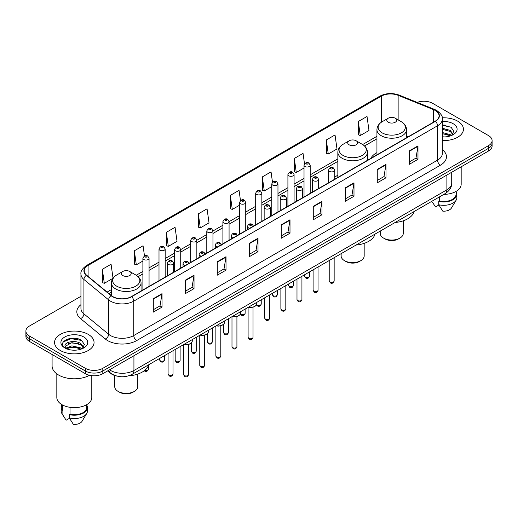 <?xml version="1.0" encoding="UTF-8"?>
<svg xmlns="http://www.w3.org/2000/svg" width="518" height="518" viewBox="0 0 518 518"><rect width="100%" height="100%" fill="white"/><g stroke="black" fill="none" stroke-linecap="round" stroke-linejoin="round"><path stroke-width="0.78" d="M337.846 175.207A21.801 12.587 0 0 0 334.77 177.247M376.936 152.635A21.801 12.587 0 0 0 370.804 158.378M116.628 376.016A12.341 7.122 180 0 1 110.742 373.413L107.673 370.882M75.952 338.383A16.453 9.499 0 0 0 66.323 339.523M445.338 125.116A16.453 9.499 0 0 0 442.346 125.103M80.944 296.309L29.513 326.003A12.341 7.122 0 0 0 25.9 331.041L25.9 336.415A12.341 7.122 0 0 0 29.513 341.453L85.36 373.692A12.341 7.122 0 0 0 102.81 373.692L488.487 151.023A12.341 7.122 0 0 0 492.1 145.985L492.1 143.298A12.341 7.122 0 0 1 488.487 148.336A12.341 7.122 0 0 0 492.1 143.298L492.1 140.611A12.341 7.122 0 0 0 488.487 135.574L432.64 103.335A12.341 7.122 0 0 0 417.191 102.396M25.9 331.041A12.341 7.122 0 0 0 29.513 336.078L85.36 368.317A12.341 7.122 0 0 0 102.81 368.317L102.81 371.005L488.487 148.336L102.81 371.005A12.341 7.122 0 0 1 85.36 371.005A12.341 7.122 0 0 0 102.81 371.005L102.81 373.692M29.513 336.078L29.513 338.766L85.36 371.005L29.513 338.766A12.341 7.122 0 0 1 25.9 333.728A12.341 7.122 0 0 0 29.513 338.766L29.513 341.453M457.653 121.134A19.742 11.396 0 0 0 442.255 117.826A19.742 11.396 0 0 1 457.653 121.134A19.742 11.396 0 0 1 463.435 129.196A19.742 11.396 0 0 0 457.653 121.134M88.267 334.395A19.742 11.396 0 0 0 66.751 331.928A19.742 11.396 0 0 0 54.565 342.456A19.742 11.396 0 0 0 60.347 350.518A19.742 11.396 0 0 0 81.863 352.991A19.742 11.396 0 0 0 94.049 342.456A19.742 11.396 0 0 0 88.267 334.395A19.742 11.396 0 0 0 66.751 331.928A19.742 11.396 0 0 0 54.565 342.456A19.742 11.396 0 0 0 60.347 350.518A19.742 11.396 0 0 0 81.863 352.991A19.742 11.396 0 0 0 94.049 342.456A19.742 11.396 0 0 0 88.267 334.395M435.198 110.451A13.164 7.602 180 0 1 439.057 115.825A13.164 7.602 180 0 1 435.198 121.199L131.43 296.581A13.164 7.602 180 0 1 111.338 295.564L86.616 275.181A13.164 7.602 180 0 1 84.24 270.823A13.164 7.602 180 0 1 88.092 265.449L381.274 96.18A13.164 7.602 180 0 1 398.135 95.325L433.443 109.602A13.164 7.602 180 0 1 435.198 110.451M435.431 110.321A13.494 7.789 0 0 0 433.631 109.447L398.323 95.17A13.494 7.789 0 0 0 381.047 96.044L87.859 265.313A13.494 7.789 0 0 0 86.351 275.291L111.072 295.674A13.494 7.789 0 0 0 131.663 296.717L435.431 121.335A13.494 7.789 0 0 0 435.431 110.321M153.302 298.698L153.302 312.134L162.03 307.096L162.03 293.661L153.302 298.698M153.302 309.745L160.023 305.866L161.992 294.107A3.289 1.897 -120 0 0 162.03 293.661M159.965 305.905L162.03 307.096M185.295 280.225L185.295 293.661L194.023 288.623L194.023 275.188L185.295 280.225M185.295 291.278L192.016 287.393L193.985 275.634A3.289 1.897 -120 0 0 194.023 275.188M191.958 287.432L194.023 288.623M217.288 261.752L217.288 275.188L226.016 270.15L226.016 256.714L217.288 261.752M217.288 272.805L224.009 268.926L225.984 257.161A3.289 1.897 -120 0 0 226.016 256.714M223.951 268.959L226.016 270.15M249.287 243.285L249.287 256.714L258.009 251.677L258.009 238.241L249.287 243.285M249.287 254.332L256.009 250.453L257.977 238.688A3.289 1.897 -120 0 0 258.009 238.241M255.944 250.485L258.009 251.677M409.259 150.926L409.259 164.355L417.981 159.317L417.981 145.888L409.259 150.926M409.259 161.972L415.98 158.094L417.948 146.335A3.289 1.897 -120 0 0 417.981 145.888M415.915 158.126L417.981 159.317M377.259 169.392L377.259 182.828L385.988 177.791L385.988 164.355L377.259 169.392M377.259 180.445L383.98 176.567L385.955 164.802A3.289 1.897 -120 0 0 385.988 164.355M383.922 176.599L385.988 177.791M345.266 187.866L345.266 201.301L353.995 196.264L353.995 182.828L345.266 187.866M345.266 198.918L351.987 195.04L353.956 183.275A3.289 1.897 -120 0 0 353.995 182.828M351.929 195.072L353.995 196.264M313.273 206.339L313.273 219.774L322.002 214.737L322.002 201.301L313.273 206.339M313.273 217.392L319.994 213.507L321.963 201.748A3.289 1.897 -120 0 0 322.002 201.301M319.936 213.546L322.002 214.737M281.28 224.812L281.28 238.248L290.002 233.204L290.002 219.774L281.28 224.812M281.28 235.858L288.002 231.98L289.97 220.221A3.289 1.897 -120 0 0 290.002 219.774M287.943 232.012L290.002 233.204M442.346 140.566A19.742 11.396 0 0 0 463.435 129.196A19.742 11.396 0 0 1 442.346 140.566M102.81 368.317L488.487 145.649A12.341 7.122 0 0 0 492.1 140.611M166.336 232.336L168.305 246.367L177.026 241.33L175.058 227.298L166.336 232.336L166.472 245.687M144.49 255.918L143.065 245.765L134.337 250.803L134.479 264.161M113.028 278.198L111.072 264.238L102.344 269.276L102.486 282.627M272.481 182.142L271.043 171.879L262.315 176.916L262.458 190.274M304.493 163.798L303.036 153.406L294.308 158.45L294.451 171.801M326.301 139.977L328.276 154.014L336.998 148.977L335.029 134.939L326.301 139.977L326.444 153.328M358.301 121.503L360.269 135.541L368.991 130.504L367.022 116.466L358.301 121.503L358.437 134.855M198.329 213.863L200.298 227.901L209.026 222.863L207.051 208.825L198.329 213.863L198.465 227.214M240.475 200.537L239.044 190.352L230.322 195.39L230.465 208.741M230.322 195.39L232.291 209.427L239.569 205.225M232.291 209.427L230.322 208.689M262.315 176.916L264.284 190.954L271.795 186.616M264.284 190.954L262.315 190.216M294.308 158.45L296.277 172.481L304.021 168.013M296.277 172.481L294.308 171.749M328.276 154.014L326.301 153.276M360.269 135.541L358.301 134.803M200.298 227.901L198.329 227.162M168.305 246.367L166.336 245.636M134.337 250.803L136.312 264.84L142.89 261.046M136.312 264.84L134.337 264.102M102.344 269.276L104.312 283.314L112.93 278.334M104.312 283.314L102.344 282.575M443.829 194.367A17.482 10.095 0 0 0 461.175 184.272L461.175 166.79M442.346 136.791L444.58 136.92M442.346 132.524L450.271 134.674L451.359 135.548M442.346 133.592L450.271 135.742M442.346 128.257L450.271 130.413L452.939 134.104M442.346 129.338L450.271 131.475L452.732 134.376M442.346 136.901A13.41 7.744 0 0 0 453.179 134.667A13.41 7.744 0 0 0 453.179 123.718A13.41 7.744 0 0 0 442.346 121.49M451.677 135.418L453.774 131.294L451.12 127.286L442.346 124.89M432.588 202.421L435.515 206.96L438.908 205.005M439.4 196.924L439.4 201.029A12.341 7.122 0 0 0 456.034 194.347L456.034 191.42M439.4 201.029L438.759 201.398L438.759 204.752L442.786 211.163A8.23 4.753 0 0 0 451.469 207.99L456.138 200.188A13.164 7.602 0 0 0 456.857 197.708L456.857 194.347A13.164 7.602 0 0 0 456.034 191.705M438.759 204.752A13.164 7.602 0 0 0 456.138 200.188M438.759 201.398A13.164 7.602 0 0 0 456.857 194.347M442.346 125.304L450.938 127.163M442.346 129.565L448.031 130.322M442.346 133.832L448.018 134.583M380.231 231.086L380.231 233.411A11.519 6.65 0 0 0 383.605 238.112L385.055 238.953A9.46 5.465 0 0 0 398.439 238.953L399.89 238.112A11.519 6.65 0 0 0 403.263 233.411L403.263 220.804M385.055 238.953L383.605 238.112A11.519 6.65 0 0 0 399.89 238.112M388.254 122.242A4.934 2.849 0 0 0 395.234 122.242A4.934 2.849 0 0 0 395.234 118.214L401.366 121.749A13.604 7.854 0 0 1 401.366 132.854A13.604 7.854 0 0 1 382.129 132.854A13.604 7.854 0 0 1 382.129 121.749C378.781 123.737 377.046 126.386 376.936 129.681A14.808 8.547 0 0 0 381.274 135.722A14.808 8.547 0 0 0 397.416 137.574A14.808 8.547 0 0 0 406.552 129.681C406.449 126.386 404.713 123.737 401.366 121.749L395.234 118.214A4.934 2.849 0 0 0 388.254 118.214A4.934 2.849 0 0 0 388.254 122.242M395.137 222.475A22.624 13.06 0 0 0 414.115 211.525M341.135 253.652L341.135 255.976A11.519 6.65 0 0 0 344.509 260.677L345.966 261.519A9.46 5.465 0 0 0 359.343 261.519L360.8 260.677A11.519 6.65 0 0 0 364.173 255.976L364.173 243.376M345.966 261.519L344.509 260.677A11.519 6.65 0 0 0 360.8 260.677M349.164 144.813A4.934 2.849 0 0 0 356.144 144.813A4.934 2.849 0 0 0 356.144 140.779L362.276 144.321A13.604 7.854 0 0 1 362.276 155.426A13.604 7.854 0 0 1 343.039 155.426A13.604 7.854 0 0 1 343.039 144.321C339.685 146.309 337.956 148.951 337.846 152.247A14.808 8.547 0 0 0 342.184 158.294A14.808 8.547 0 0 0 358.32 160.146A14.808 8.547 0 0 0 367.463 152.247C367.353 148.951 365.624 146.309 362.276 144.321L356.144 140.779A4.934 2.849 0 0 0 349.164 140.779A4.934 2.849 0 0 0 349.164 144.813M356.047 245.046A22.624 13.06 0 0 0 375.026 234.091M114.737 375.511L114.737 386.693A11.519 6.65 0 0 0 118.11 391.394L119.561 392.23A9.46 5.465 0 0 0 132.945 392.23L134.395 391.394A11.519 6.65 0 0 0 137.769 386.693L137.769 374.087M119.561 392.23L118.11 391.394A11.519 6.65 0 0 0 134.395 391.394M122.766 275.524A4.934 2.849 0 0 0 129.746 275.524A4.934 2.849 0 0 0 129.746 271.49L135.871 275.032A13.604 7.854 0 0 1 135.871 286.137A13.604 7.854 0 0 1 116.634 286.137A13.604 7.854 0 0 1 116.634 275.032C113.287 277.02 111.551 279.662 111.448 282.957A14.808 8.547 0 0 0 115.779 289.005A14.808 8.547 0 0 0 131.922 290.857A14.808 8.547 0 0 0 141.064 282.957C140.954 279.662 139.219 277.02 135.871 275.032L129.746 271.49A4.934 2.849 0 0 0 122.766 271.49A4.934 2.849 0 0 0 122.766 275.524M128.593 375.835A22.624 13.06 0 0 0 148.621 364.801M52.091 354.487L52.091 365.967A22.209 12.827 0 0 0 58.599 375.038A22.209 12.827 0 0 0 89.569 375.285M56.825 373.879L56.825 397.539A17.482 10.095 0 0 0 61.946 404.675A17.482 10.095 0 0 0 80.996 406.863A17.482 10.095 0 0 0 91.79 397.539L91.79 375.654M72.06 350.09L75.194 350.187M65.909 348.122L71.898 345.843L80.879 347.941L81.967 348.815M66.349 348.789L73.187 346.859L80.879 349.009M65.009 345.869L66.544 348.776M65.022 346.128C64.07 342.003 75.388 339.568 80.879 343.674L83.553 347.364M65.067 346.406L71.879 342.651L80.879 344.735L83.34 347.643M82.284 348.679L84.389 344.554L81.727 340.553C72.319 333.786 55.594 342.702 65.255 348.167L65.734 348.459M83.793 336.985A13.41 7.744 0 0 0 64.821 336.985A13.41 7.744 0 0 0 64.821 347.934A13.41 7.744 0 0 0 83.793 347.934A13.41 7.744 0 0 0 83.793 336.985M61.966 404.688L61.966 407.614A12.341 7.122 0 0 0 62.736 410.094L62.736 405.108M61.966 404.972A13.164 7.602 0 0 0 61.143 407.614L61.143 410.975A13.164 7.602 0 0 0 61.862 413.455A13.164 7.602 0 0 0 62.102 413.817L66.129 420.227L69.522 418.272M62.102 413.817L62.102 410.463L62.736 410.094M61.143 407.614A13.164 7.602 0 0 0 62.102 410.463M66.751 349.048L65.054 346.341M70.008 407.323L70.008 414.29A12.341 7.122 0 0 0 86.648 407.614L86.648 404.688M70.008 414.29L69.373 414.659L69.373 418.02L73.401 424.423A8.23 4.753 0 0 0 82.084 421.257L86.746 413.455A13.164 7.602 0 0 0 87.471 410.975L87.471 407.614A13.164 7.602 0 0 0 86.648 404.972M69.373 418.02A13.164 7.602 0 0 0 86.746 413.455M69.373 414.659A13.164 7.602 0 0 0 87.471 407.614M63.293 341.899L71.167 338.662L81.546 340.43M68.214 343.466L71.167 342.929L78.645 343.583M68.175 347.74L71.167 347.196L78.632 347.843M109.557 369.794A16.453 9.499 0 0 0 110.664 370.5A16.453 9.499 0 0 0 133.929 370.5L446.892 189.815A16.453 9.499 0 0 0 451.715 183.1C451.832 187.179 449.656 190.676 445.189 193.583L132.226 374.268A8.23 4.753 60 0 0 133.929 370.5L133.929 355.724M446.892 175.039L446.892 189.815A8.23 4.753 60 0 1 445.189 193.583M108.89 370.182A8.23 5.504 129.5 0 0 110.328 372.856L107.828 370.797M488.487 151.023L488.487 145.649M85.36 373.692L85.36 368.317M442.346 149.676A20.565 11.875 180 0 1 440.436 165.197L136.668 340.579A4.112 2.376 60 0 1 133.754 335.541L437.529 160.159A16.453 9.499 0 0 0 442.346 153.445L442.346 119.049A16.453 9.499 180 0 1 437.529 125.77A4.112 2.376 -120 0 0 435.431 121.335M136.668 340.579A20.565 11.875 180 0 1 107.582 340.579A20.565 11.875 180 0 1 105.277 338.992L80.549 318.609A20.565 11.875 180 0 1 80.944 304.668M110.489 335.541A16.453 9.499 0 0 0 133.754 335.541L133.754 301.146A16.453 9.499 180 0 1 108.644 299.877L83.922 279.493A16.453 9.499 180 0 1 80.944 274.048L80.944 308.437A16.453 9.499 0 0 0 83.922 313.889L108.644 334.272A16.453 9.499 0 0 0 110.489 335.541M442.346 119.049C442.896 116.479 441.006 113.617 436.674 110.451L434.511 109.402A4.112 1.93 112 0 0 433.631 109.447M434.511 109.402L399.203 95.124C392.391 92.716 385.923 93.065 379.804 96.18A4.112 2.376 60 0 1 381.047 96.044M87.859 265.313A4.112 2.376 -120 0 0 86.616 265.443C82.349 268.518 80.458 271.38 80.944 274.048M86.351 275.291A4.112 2.752 129.5 0 0 83.922 279.493L83.922 313.889A4.112 2.752 -50.5 0 1 80.549 318.609M399.203 95.124A4.112 1.93 112 0 0 398.323 95.17M111.072 295.674A4.112 2.752 129.5 0 0 108.644 299.877L108.644 334.272A4.112 2.752 -50.5 0 1 105.277 338.992M131.663 296.717A4.112 2.376 60 0 1 133.754 301.146L437.529 125.77L437.529 160.159A4.112 2.376 60 0 0 440.436 165.197M88.092 265.449L88.092 276.398M433.443 109.602L433.443 122.216M398.135 95.325L398.135 119.885M407.97 136.92L406.552 136.351M381.274 96.18L381.274 122.28M376.936 136.299L362.652 144.548M337.846 158.871L310.191 174.838M304.021 178.399L294.082 184.136M287.911 187.697L277.965 193.441M271.795 197.002L261.855 202.745M255.685 206.306L245.739 212.05M239.569 215.611L229.073 221.672M222.902 225.233L212.956 230.97M206.792 234.537L196.846 240.274M190.676 243.836L180.73 249.579M174.56 253.14L165.171 258.56M159 262.127L149.061 267.864M142.89 271.426L136.253 275.259M111.448 289.581L107.116 292.081M281.28 225.233L289.97 220.221M313.273 206.766L321.963 201.748M345.266 188.293L353.956 183.275M377.259 169.82L385.955 164.802M409.259 151.347L417.948 146.335M249.287 243.706L257.977 238.688M217.288 262.179L225.984 257.161M185.295 280.652L193.985 275.634M153.302 299.126L161.992 294.107M334.155 280.95C333.339 283.171 332.077 283.819 330.367 282.899L329.215 280.95A2.467 1.425 0 0 0 329.94 281.954A2.467 1.425 0 0 0 332.627 282.265A2.467 1.425 0 0 0 334.155 280.95L334.155 257.686M329.506 171.374A3.082 1.781 180 0 1 328.6 170.118C329.39 167.586 331.002 166.854 333.443 167.916L334.77 170.118A3.082 1.781 180 0 1 332.867 171.762A3.082 1.781 180 0 1 329.506 171.374M332.414 168.02A1.03 0.596 0 0 0 330.957 168.02A1.03 0.596 0 0 0 330.957 168.855A1.03 0.596 0 0 0 332.414 168.855A1.03 0.596 0 0 0 332.414 168.02M318.039 290.255C317.23 292.469 315.967 293.123 314.251 292.204L313.105 290.255A2.467 1.425 0 0 0 313.824 291.258A2.467 1.425 0 0 0 316.517 291.569A2.467 1.425 0 0 0 318.039 290.255L318.039 266.99M313.39 180.678A3.082 1.781 180 0 1 312.483 179.422C313.273 176.891 314.886 176.152 317.327 177.221L318.654 179.422A3.082 1.781 180 0 1 316.751 181.067A3.082 1.781 180 0 1 313.39 180.678M316.297 177.318A1.03 0.596 0 0 0 314.847 177.318A1.03 0.596 0 0 0 314.847 178.16A1.03 0.596 0 0 0 316.297 178.16A1.03 0.596 0 0 0 316.297 177.318M301.929 299.553C301.113 301.774 299.851 302.421 298.141 301.502L296.989 299.553A2.467 1.425 0 0 0 297.714 300.563A2.467 1.425 0 0 0 300.401 300.874A2.467 1.425 0 0 0 301.929 299.553L301.929 276.295M297.274 189.983A3.082 1.781 180 0 1 296.374 188.72C297.164 186.189 298.776 185.457 301.211 186.519L302.544 188.72A3.082 1.781 180 0 1 300.641 190.371A3.082 1.781 180 0 1 297.274 189.983M300.187 186.622A1.03 0.596 0 0 0 298.731 186.622A1.03 0.596 0 0 0 298.731 187.464A1.03 0.596 0 0 0 300.187 187.464A1.03 0.596 0 0 0 300.187 186.622M285.813 308.857C284.997 311.078 283.734 311.726 282.025 310.806L280.879 308.857A2.467 1.425 0 0 0 281.598 309.868A2.467 1.425 0 0 0 284.291 310.172A2.467 1.425 0 0 0 285.813 308.857L285.813 285.599M281.164 199.288A3.082 1.781 180 0 1 280.257 198.025C281.047 195.493 282.66 194.762 285.101 195.823L286.428 198.025A3.082 1.781 180 0 1 284.524 199.67A3.082 1.781 180 0 1 281.164 199.288M284.071 195.927A1.03 0.596 0 0 0 282.614 195.927A1.03 0.596 0 0 0 282.614 196.769A1.03 0.596 0 0 0 284.071 196.769A1.03 0.596 0 0 0 284.071 195.927M269.697 318.162C268.887 320.383 267.625 321.031 265.909 320.111L264.763 318.162A2.467 1.425 0 0 0 265.488 319.166A2.467 1.425 0 0 0 268.175 319.476A2.467 1.425 0 0 0 269.697 318.162L269.697 294.897M265.048 208.586A3.082 1.781 180 0 1 264.148 207.329C264.938 204.798 266.55 204.066 268.984 205.128L270.318 207.329A3.082 1.781 180 0 1 268.415 208.974A3.082 1.781 180 0 1 265.048 208.586M267.961 205.232A1.03 0.596 0 0 0 266.505 205.232A1.03 0.596 0 0 0 266.505 206.067A1.03 0.596 0 0 0 267.961 206.067A1.03 0.596 0 0 0 267.961 205.232M253.03 337.354C252.221 339.575 250.958 340.222 249.249 339.303L248.096 337.354A2.467 1.425 0 0 0 248.821 338.364A2.467 1.425 0 0 0 251.508 338.668A2.467 1.425 0 0 0 253.03 337.354L253.03 307.2M249.793 228.244A3.082 1.781 180 0 1 248.381 227.784A3.082 1.781 180 0 1 247.481 226.521C248.271 223.99 249.883 223.258 252.318 224.32L253.652 226.521M251.295 224.423A1.03 0.596 0 0 0 249.838 224.423A1.03 0.596 0 0 0 249.838 225.265A1.03 0.596 0 0 0 251.295 225.265A1.03 0.596 0 0 0 251.295 224.423M248.517 307.129A6.171 3.561 0 0 0 256.734 303.768L256.734 302.382M254.778 306.371A5.756 3.322 180 0 1 248.413 307.187M236.92 346.659C236.104 348.879 234.842 349.527 233.132 348.608L231.986 346.659A2.467 1.425 0 0 0 232.705 347.662A2.467 1.425 0 0 0 235.399 347.973A2.467 1.425 0 0 0 236.92 346.659L236.92 316.504M233.676 237.548A3.082 1.781 180 0 1 232.271 237.082A3.082 1.781 180 0 1 231.365 235.826C232.155 233.294 233.767 232.563 236.208 233.624L237.535 235.826M235.178 233.728A1.03 0.596 0 0 0 233.722 233.728A1.03 0.596 0 0 0 233.722 234.563A1.03 0.596 0 0 0 235.178 234.563A1.03 0.596 0 0 0 235.178 233.728M232.401 316.433A6.171 3.561 0 0 0 240.624 313.073L240.624 311.687M238.662 315.676A5.756 3.322 180 0 1 232.297 316.492M220.804 355.963C219.995 358.178 218.732 358.832 217.016 357.912L215.87 355.963A2.467 1.425 0 0 0 216.595 356.967A2.467 1.425 0 0 0 219.282 357.278A2.467 1.425 0 0 0 220.804 355.963L220.804 325.803M217.56 246.853A3.082 1.781 180 0 1 216.155 246.387A3.082 1.781 180 0 1 215.255 245.131C216.045 242.599 217.657 241.867 220.092 242.929L221.426 245.131M219.062 243.033A1.03 0.596 0 0 0 217.612 243.033A1.03 0.596 0 0 0 217.612 243.868A1.03 0.596 0 0 0 219.062 243.868A1.03 0.596 0 0 0 219.062 243.033M216.291 325.738A6.171 3.561 0 0 0 224.508 322.377L224.508 320.992M222.552 324.98A5.756 3.322 180 0 1 216.187 325.796M204.694 365.261C203.878 367.482 202.616 368.13 200.906 367.21L199.754 365.261A2.467 1.425 0 0 0 200.479 366.271A2.467 1.425 0 0 0 203.166 366.582A2.467 1.425 0 0 0 204.694 365.261L204.694 335.107M201.45 256.157A3.082 1.781 180 0 1 200.045 255.691A3.082 1.781 180 0 1 199.139 254.429C199.929 251.903 201.541 251.165 203.982 252.234L205.309 254.429M202.952 252.331A1.03 0.596 0 0 0 201.496 252.331A1.03 0.596 0 0 0 201.496 253.172A1.03 0.596 0 0 0 202.952 253.172A1.03 0.596 0 0 0 202.952 252.331M200.175 335.036A6.171 3.561 0 0 0 208.398 331.675L208.398 330.296M206.436 334.278A5.756 3.322 180 0 1 200.071 335.101M188.578 374.566C187.769 376.787 186.506 377.434 184.79 376.515L183.644 374.566A2.467 1.425 0 0 0 184.369 375.576A2.467 1.425 0 0 0 187.056 375.88A2.467 1.425 0 0 0 188.578 374.566L188.578 344.412M185.334 265.456A3.082 1.781 180 0 1 183.929 264.996A3.082 1.781 180 0 1 183.029 263.733C183.812 261.201 185.431 260.47 187.866 261.532L189.199 263.733M186.836 261.635A1.03 0.596 0 0 0 185.386 261.635A1.03 0.596 0 0 0 185.386 262.477A1.03 0.596 0 0 0 186.836 262.477A1.03 0.596 0 0 0 186.836 261.635M184.065 344.34A6.171 3.561 0 0 0 192.282 340.98L192.282 339.594M190.326 343.583A5.756 3.322 180 0 1 183.961 344.399M173.018 373.977C172.209 376.197 170.946 376.845 169.231 375.926L168.085 373.977A2.467 1.425 0 0 0 168.803 374.987A2.467 1.425 0 0 0 171.497 375.297A2.467 1.425 0 0 0 173.018 373.977L173.018 350.718M168.369 264.407A3.082 1.781 180 0 1 167.463 263.144C168.253 260.619 169.865 259.881 172.306 260.949L173.634 263.144A3.082 1.781 180 0 1 171.73 264.795A3.082 1.781 180 0 1 168.369 264.407M171.277 261.046A1.03 0.596 0 0 0 169.826 261.046A1.03 0.596 0 0 0 169.826 261.888A1.03 0.596 0 0 0 171.277 261.888A1.03 0.596 0 0 0 171.277 261.046M305.361 277.072A2.467 1.425 0 0 0 308.055 277.376A2.467 1.425 0 0 0 309.576 276.062C308.76 278.283 307.498 278.93 305.788 278.011L304.642 276.062A2.467 1.425 0 0 0 305.361 277.072M310.191 193.376L310.191 165.229A3.082 1.781 180 0 1 308.288 166.874A3.082 1.781 180 0 1 304.927 166.492A3.082 1.781 180 0 1 304.021 165.229L304.021 196.937M306.378 163.973A1.03 0.596 0 0 0 307.834 163.973A1.03 0.596 0 0 0 307.834 163.131A1.03 0.596 0 0 0 306.378 163.131A1.03 0.596 0 0 0 306.378 163.973M289.251 286.37A2.467 1.425 0 0 0 291.938 286.681A2.467 1.425 0 0 0 293.46 285.366C292.651 287.587 291.388 288.235 289.672 287.315L288.526 285.366A2.467 1.425 0 0 0 289.251 286.37M294.082 202.674L294.082 174.534A3.082 1.781 180 0 1 292.178 176.178A3.082 1.781 180 0 1 288.811 175.79A3.082 1.781 180 0 1 287.911 174.534L287.911 206.235M290.268 173.271A1.03 0.596 0 0 0 291.718 173.271A1.03 0.596 0 0 0 291.718 172.436A1.03 0.596 0 0 0 290.268 172.436A1.03 0.596 0 0 0 290.268 173.271M273.135 295.674A2.467 1.425 0 0 0 275.822 295.985A2.467 1.425 0 0 0 277.35 294.671C276.534 296.885 275.272 297.539 273.562 296.62L272.41 294.671A2.467 1.425 0 0 0 273.135 295.674M277.965 211.979L277.965 183.838A3.082 1.781 180 0 1 276.062 185.483A3.082 1.781 180 0 1 272.701 185.094A3.082 1.781 180 0 1 271.795 183.838L271.795 215.54M274.151 182.576A1.03 0.596 0 0 0 275.608 182.576A1.03 0.596 0 0 0 275.608 181.74A1.03 0.596 0 0 0 274.151 181.74A1.03 0.596 0 0 0 274.151 182.576M256.578 304.623A2.467 1.425 0 0 0 257.025 304.979A2.467 1.425 0 0 0 259.712 305.29A2.467 1.425 0 0 0 261.234 303.969C260.424 306.19 259.162 306.837 257.446 305.918L256.481 304.843M261.855 221.283L261.855 193.136A3.082 1.781 180 0 1 259.945 194.787A3.082 1.781 180 0 1 256.585 194.399A3.082 1.781 180 0 1 255.685 193.136L255.685 224.844M258.042 191.88A1.03 0.596 0 0 0 259.492 191.88A1.03 0.596 0 0 0 259.492 191.038A1.03 0.596 0 0 0 258.042 191.038A1.03 0.596 0 0 0 258.042 191.88M240.462 313.927A2.467 1.425 0 0 0 240.909 314.284A2.467 1.425 0 0 0 243.596 314.588A2.467 1.425 0 0 0 245.124 313.273C244.308 315.494 243.046 316.142 241.336 315.222L240.365 314.148M245.739 230.588L245.739 202.441A3.082 1.781 180 0 1 243.836 204.086A3.082 1.781 180 0 1 240.475 203.703A3.082 1.781 180 0 1 239.569 202.441L239.569 234.149M241.925 201.185A1.03 0.596 0 0 0 243.382 201.185A1.03 0.596 0 0 0 243.382 200.343A1.03 0.596 0 0 0 241.925 200.343A1.03 0.596 0 0 0 241.925 201.185M224.242 333.475A2.467 1.425 0 0 0 226.929 333.786A2.467 1.425 0 0 0 228.457 332.465C227.642 334.686 226.379 335.34 224.67 334.414L223.517 332.465A2.467 1.425 0 0 0 224.242 333.475M229.073 240.21L229.073 221.639A3.082 1.781 180 0 1 227.169 223.284A3.082 1.781 180 0 1 223.808 222.895A3.082 1.781 180 0 1 222.902 221.639L222.902 243.771M225.259 220.377A1.03 0.596 0 0 0 226.716 220.377A1.03 0.596 0 0 0 226.716 219.535A1.03 0.596 0 0 0 225.259 219.535A1.03 0.596 0 0 0 225.259 220.377M208.132 342.78A2.467 1.425 0 0 0 210.82 343.084A2.467 1.425 0 0 0 212.341 341.77C211.532 343.991 210.269 344.638 208.553 343.719L207.407 341.77A2.467 1.425 0 0 0 208.132 342.78M212.956 249.508L212.956 230.937A3.082 1.781 180 0 1 211.053 232.582A3.082 1.781 180 0 1 207.692 232.2A3.082 1.781 180 0 1 206.792 230.937L206.792 253.075M209.149 229.681A1.03 0.596 0 0 0 210.599 229.681A1.03 0.596 0 0 0 210.599 228.839A1.03 0.596 0 0 0 209.149 228.839A1.03 0.596 0 0 0 209.149 229.681M192.016 352.085A2.467 1.425 0 0 0 194.703 352.389A2.467 1.425 0 0 0 196.231 351.075C195.416 353.295 194.153 353.943 192.443 353.023L191.291 351.075A2.467 1.425 0 0 0 192.016 352.085M196.846 258.812L196.846 240.242A3.082 1.781 180 0 1 194.943 241.887A3.082 1.781 180 0 1 191.582 241.505A3.082 1.781 180 0 1 190.676 240.242L190.676 262.373M193.033 238.986A1.03 0.596 0 0 0 194.49 238.986A1.03 0.596 0 0 0 194.49 238.144A1.03 0.596 0 0 0 193.033 238.144A1.03 0.596 0 0 0 193.033 238.986M175.9 361.383A2.467 1.425 0 0 0 178.593 361.693A2.467 1.425 0 0 0 180.115 360.379C179.306 362.594 178.043 363.248 176.327 362.328L175.181 360.379A2.467 1.425 0 0 0 175.9 361.383M180.73 268.117L180.73 249.546A3.082 1.781 180 0 1 178.827 251.191A3.082 1.781 180 0 1 175.466 250.803A3.082 1.781 180 0 1 174.56 249.546L174.56 271.678M176.923 248.284A1.03 0.596 0 0 0 178.373 248.284A1.03 0.596 0 0 0 178.373 247.449A1.03 0.596 0 0 0 176.923 247.449A1.03 0.596 0 0 0 176.923 248.284M160.34 360.793A2.467 1.425 0 0 0 163.034 361.104A2.467 1.425 0 0 0 164.556 359.79C163.74 362.011 162.477 362.658 160.768 361.739L159.622 359.79A2.467 1.425 0 0 0 160.34 360.793M165.171 277.098L165.171 248.957A3.082 1.781 180 0 1 163.267 250.602A3.082 1.781 180 0 1 159.907 250.22A3.082 1.781 180 0 1 159 248.957L159 280.665M161.357 247.701A1.03 0.596 0 0 0 162.814 247.701A1.03 0.596 0 0 0 162.814 246.859A1.03 0.596 0 0 0 161.357 246.859A1.03 0.596 0 0 0 161.357 247.701M144.781 370.338A2.467 1.425 0 0 0 148.439 369.094C147.63 371.309 146.367 371.963 144.651 371.043L144.257 370.752M149.061 286.402L149.061 258.262A3.082 1.781 180 0 1 147.151 259.906A3.082 1.781 180 0 1 143.79 259.518A3.082 1.781 180 0 1 142.89 258.262L142.89 289.963M145.247 256.999A1.03 0.596 0 0 0 146.698 256.999A1.03 0.596 0 0 0 146.698 256.164A1.03 0.596 0 0 0 145.247 256.164A1.03 0.596 0 0 0 145.247 256.999M132.226 374.268C125.609 377.596 118.985 377.596 112.367 374.268L110.328 372.856M451.715 183.1L451.715 172.254M379.804 96.18L86.616 265.443M376.936 138.805L364.53 145.966M337.846 161.37L310.191 177.337M304.021 180.899L294.082 186.642M287.911 190.203L277.965 195.946M271.795 199.508L261.855 205.251M255.685 208.812L245.739 214.549M239.569 218.11L229.073 224.171M222.902 227.732L212.956 233.476M206.792 237.037L196.846 242.78M190.676 246.341L180.73 252.085M174.56 255.646L165.171 261.066M159 264.627L149.061 270.37M142.89 273.931L138.131 276.677M111.448 292.087L108.903 293.557M406.552 137.736L406.552 129.681M376.936 154.837L376.936 129.681M388.254 118.214L382.129 121.749M367.463 160.308L367.463 152.247M337.846 177.409L337.846 152.247M349.164 140.779L343.039 144.321M141.064 291.019L141.064 282.957M111.448 295.649L111.448 282.957M122.766 271.49L116.634 275.032M63.202 415.689L61.862 413.455M329.215 280.95L329.215 260.535M328.6 182.744L328.6 170.118M334.77 179.183L334.77 170.118M313.105 290.255L313.105 269.839M312.483 192.048L312.483 179.422M318.654 188.487L318.654 179.422M296.989 299.553L296.989 279.144M296.374 201.353L296.374 188.72M302.544 197.792L302.544 188.72M280.879 308.857L280.879 288.448M280.257 210.658L280.257 198.025M286.428 207.09L286.428 198.025M264.763 318.162L264.763 297.746M264.148 219.956L264.148 207.329M270.318 216.394L270.318 207.329M248.096 337.354L248.096 307.375M247.481 229.578L247.481 226.521M256.734 303.768L256.183 305.329L253.736 306.986L250.589 307.504L248.31 307.252M231.986 346.659L231.986 316.673M231.365 238.882L231.365 235.826M240.624 313.073L240.074 314.633L237.62 316.284L234.473 316.809L232.194 316.556M215.87 355.963L215.87 325.977M215.255 248.187L215.255 245.131M224.508 322.377L223.957 323.938L221.503 325.589L218.363 326.113L216.077 325.854M199.754 365.261L199.754 335.282M199.139 257.491L199.139 254.429M208.398 331.675L207.841 333.236L205.393 334.893L202.247 335.411L199.967 335.159M183.644 374.566L183.644 344.587M183.029 266.789L183.029 263.733M192.282 340.98L191.731 342.54L189.277 344.198L186.137 344.716L183.851 344.464M168.085 373.977L168.085 353.567M167.463 275.777L167.463 263.144M173.634 272.215L173.634 263.144M309.576 276.062L309.576 271.879M310.191 165.229L308.864 163.028C307.07 161.739 305.458 162.471 304.021 165.229M304.642 276.062L304.642 274.728M293.46 285.366L293.46 281.183M294.082 174.534L292.748 172.332C290.961 171.037 289.348 171.775 287.911 174.534M288.526 285.366L288.526 284.032M277.35 294.671L277.35 290.481M277.965 183.838L276.638 181.637C274.844 180.342 273.232 181.08 271.795 183.838M272.41 294.671L272.41 293.33M261.234 303.969L261.234 299.786M261.855 193.136L260.522 190.941C258.735 189.646 257.122 190.378 255.685 193.136M245.124 313.273L245.124 309.091M245.739 202.441L244.412 200.239C242.618 198.951 241.006 199.683 239.569 202.441M228.457 332.465L228.457 318.712M229.073 221.639L227.745 219.438C225.952 218.143 224.339 218.874 222.902 221.639M223.517 332.465L223.517 324.423M212.341 341.77L212.341 328.017M212.956 230.937L211.629 228.736C209.842 227.447 208.23 228.179 206.792 230.937M207.407 341.77L207.407 333.721M196.231 351.075L196.231 337.315M196.846 240.242L195.519 238.04C193.726 236.752 192.113 237.484 190.676 240.242M191.291 351.075L191.291 343.026M180.115 360.379L180.115 346.62M180.73 249.546L179.403 247.345C177.616 246.05 175.997 246.788 174.56 249.546M175.181 360.379L175.181 349.469M164.556 359.79L164.556 355.607M165.171 248.957L163.843 246.756C162.05 245.467 160.438 246.199 159 248.957M159.622 359.79L159.622 358.456M148.439 369.094L148.439 365.397M149.061 258.262L147.727 256.06C145.94 254.765 144.328 255.504 142.89 258.262"/></g></svg>
